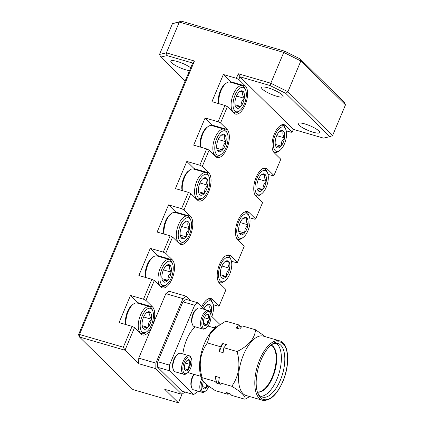 <?xml version="1.0" encoding="UTF-8"?>
<svg xmlns="http://www.w3.org/2000/svg" width="424" height="424" viewBox="0 0 424 424"><rect width="100%" height="100%" fill="white"/><g stroke="black" fill="none" stroke-linecap="round" stroke-linejoin="round"><path stroke-width="0.64" d="M282.76 381.505A29.919 13.854 -73.8 0 1 257.808 393.276A29.919 13.854 -73.8 0 1 260.993 360.087A29.919 13.854 -73.8 0 1 272.044 344.277A29.919 13.854 -73.8 0 1 286.476 349.917A29.919 13.854 -73.8 0 1 282.76 381.505M200.955 376.369L188.765 372.823A25.143 11.639 -73.8 0 1 187.927 372.505M182.871 353.934A25.143 11.639 -73.8 0 1 186.639 339.682A25.143 11.639 -73.8 0 1 195.337 326.862M243.508 354.75A30.926 14.321 106.2 0 0 246.127 395.518L262.392 400.24A30.926 14.321 -73.8 0 1 259.769 359.478A30.926 14.321 -73.8 0 1 279.649 340.854L263.389 336.126A30.926 14.321 106.2 0 0 243.508 354.75M265.466 336.73L255.524 329.771C254.808 338.532 248.655 345.783 237.058 351.538C240.7 364.582 238.94 376.157 231.774 386.275C241.516 392.126 245.909 396.445 244.955 399.244L249.757 396.573M257.437 392.216A27.905 12.921 106.2 0 0 262.377 397.097A27.905 12.921 106.2 0 0 280.317 380.291A27.905 12.921 106.2 0 0 277.953 343.498A27.905 12.921 106.2 0 0 271.169 344.972M255.524 329.771L242.327 325.939L239.687 329.045L236.009 327.975L238.643 324.869L225.828 321.143L215.556 327.641A30.168 13.971 106.2 0 0 204.41 343.578A30.168 13.971 106.2 0 0 201.199 377.047L202.237 379.766L206.393 384.573L215.26 390.615L228.075 394.336L226.193 392.486L229.872 393.557L231.753 395.406L244.955 399.244M237.058 351.538L223.861 347.701L223.103 352.662L219.425 351.591L220.178 346.631L207.363 342.905C200.229 352.821 198.469 364.396 202.078 377.641L202.237 379.766M219.425 351.591A33.941 15.714 -73.8 0 1 221.01 347.452A33.941 15.714 -73.8 0 1 222.817 343.525L226.496 344.595L223.861 347.701M260.739 396.345A27.905 12.921 106.2 0 0 276.893 379.295A27.905 12.921 106.2 0 0 276.167 343.26M257.4 392.083A24.502 11.342 106.2 0 0 272.754 377.233A24.502 11.342 106.2 0 0 271.063 345.062M257.379 392.014A24.502 11.342 106.2 0 0 272.229 377.079A24.502 11.342 106.2 0 0 271.005 345.115M228.96 393.292L228.075 394.336M231.774 386.275L218.572 382.437L220.453 384.287L216.775 383.216L214.894 381.367L202.078 377.641M214.894 381.367L215.646 376.406L219.33 377.477L218.572 382.437M217.47 326.21L210.14 334.117L207.363 342.905M220.178 346.631L222.817 343.525M238.643 324.869L240.525 326.719L241.436 326.984M216.775 383.216A33.941 15.714 -73.8 0 1 215.646 376.406M236.009 327.975A33.941 15.714 -73.8 0 1 240.525 326.719M193.609 394.543L181.88 391.135L157.686 367.322L169.409 370.73L193.609 394.543A50.281 23.283 106.2 0 0 196.916 392.131L197.409 390.954M194.653 305.238L169.478 365.128L157.749 361.72L182.924 301.83L194.653 305.238A50.281 23.283 -73.8 0 1 197.955 302.821L186.231 299.413A50.281 23.283 -73.8 0 0 182.924 301.83M197.955 302.821L204.728 309.483M210.951 315.604L219.966 324.482M169.478 365.128A50.281 23.283 106.2 0 0 169.409 370.73M157.686 367.322A50.281 23.283 -73.8 0 1 157.749 361.72M218.646 103.62A12.672 5.867 -73.8 0 1 220.353 90.757A12.672 5.867 -73.8 0 1 225.038 84.063L226.241 83.162A14.077 6.519 106.2 0 0 221.042 90.598A14.077 6.519 106.2 0 0 218.927 103.705M239.613 110.802A12.672 5.867 106.2 0 0 244.298 104.108A12.672 5.867 106.2 0 0 245.644 90.052A12.672 5.867 106.2 0 0 235.076 95.034A12.672 5.867 106.2 0 0 233.502 108.412A12.672 5.867 106.2 0 0 239.613 110.802L238.41 111.703A14.077 6.519 -73.8 0 1 234.562 112.742A14.077 6.519 -73.8 0 1 233.364 94.181A14.077 6.519 -73.8 0 1 242.417 85.701L230.094 82.118A14.077 6.519 106.2 0 0 226.241 83.162M242.417 85.701A14.077 6.519 -73.8 0 1 245.109 88.642L245.644 90.052M242.989 102.82A9.074 4.203 106.2 0 0 244.261 98.299A9.074 4.203 106.2 0 0 243.122 91.404A9.074 4.203 106.2 0 0 239.74 91.531A9.074 4.203 106.2 0 0 238.548 92.671A9.074 4.203 106.2 0 0 235.113 100.843A9.074 4.203 106.2 0 0 235.421 106.387A9.074 4.203 106.2 0 0 236.253 107.738A9.074 4.203 106.2 0 0 240.827 106.466A9.074 4.203 106.2 0 0 242.989 102.82M236.253 107.738C236.417 106.928 237.944 106.504 240.827 106.466L241.51 102.083L244.261 98.299C242.539 95.628 242.157 93.328 243.122 91.404L239.661 91.78M235.029 104.781L240.827 106.466M236.507 96.047L244.261 98.299M145.57 277.466A12.672 5.867 -73.8 0 1 147.276 264.603A12.672 5.867 -73.8 0 1 151.962 257.903L153.165 257.008A14.077 6.519 106.2 0 0 147.965 264.444A14.077 6.519 106.2 0 0 145.851 277.55M166.537 284.647A12.672 5.867 106.2 0 0 171.217 277.953A12.672 5.867 106.2 0 0 172.568 263.892A12.672 5.867 106.2 0 0 162 268.88A12.672 5.867 106.2 0 0 160.426 282.257A12.672 5.867 106.2 0 0 166.537 284.647L165.334 285.543A14.077 6.519 -73.8 0 1 161.48 286.587A14.077 6.519 -73.8 0 1 160.288 268.026A14.077 6.519 -73.8 0 1 169.34 259.546L157.013 255.964A14.077 6.519 106.2 0 0 153.165 257.008M169.34 259.546A14.077 6.519 -73.8 0 1 172.033 262.488L172.568 263.892M169.907 276.665A9.074 4.203 106.2 0 0 171.185 272.144A9.074 4.203 106.2 0 0 170.045 265.249A9.074 4.203 106.2 0 0 166.659 265.376A9.074 4.203 106.2 0 0 165.466 266.516A9.074 4.203 106.2 0 0 162.037 274.688A9.074 4.203 106.2 0 0 162.344 280.232A9.074 4.203 106.2 0 0 163.176 281.584A9.074 4.203 106.2 0 0 167.75 280.312A9.074 4.203 106.2 0 0 169.907 276.665M163.176 281.584C163.341 280.773 164.867 280.349 167.75 280.312L168.434 275.929L171.185 272.144C169.462 269.473 169.081 267.173 170.045 265.249L166.579 265.625M161.947 278.626L167.75 280.312M163.431 269.892L171.185 272.144M163.839 234.006A12.672 5.867 -73.8 0 1 165.546 221.137A12.672 5.867 -73.8 0 1 170.231 214.443L171.434 213.542A14.077 6.519 106.2 0 0 166.234 220.983A14.077 6.519 106.2 0 0 164.12 234.085M184.806 241.182A12.672 5.867 106.2 0 0 189.486 234.488A12.672 5.867 106.2 0 0 190.837 220.432A12.672 5.867 106.2 0 0 180.269 225.42A12.672 5.867 106.2 0 0 178.695 238.797A12.672 5.867 106.2 0 0 184.806 241.182L183.603 242.083A14.077 6.519 -73.8 0 1 179.749 243.127A14.077 6.519 -73.8 0 1 178.557 224.566A14.077 6.519 -73.8 0 1 187.609 216.086L175.282 212.504A14.077 6.519 106.2 0 0 171.434 213.542M187.609 216.086A14.077 6.519 -73.8 0 1 190.302 219.028L190.837 220.432M188.177 233.2A9.074 4.203 106.2 0 0 189.454 228.684A9.074 4.203 106.2 0 0 188.314 221.784A9.074 4.203 106.2 0 0 184.928 221.911A9.074 4.203 106.2 0 0 183.735 223.056A9.074 4.203 106.2 0 0 180.306 231.223A9.074 4.203 106.2 0 0 180.613 236.772A9.074 4.203 106.2 0 0 181.446 238.124A9.074 4.203 106.2 0 0 186.019 236.852A9.074 4.203 106.2 0 0 188.177 233.2M181.446 238.124C181.61 237.308 183.136 236.889 186.019 236.852L186.703 232.463L189.454 228.684C187.731 226.013 187.35 223.713 188.314 221.784L184.848 222.16M180.221 235.166L186.019 236.852M181.7 226.427L189.454 228.684M200.377 147.086A12.672 5.867 -73.8 0 1 202.084 134.217A12.672 5.867 -73.8 0 1 206.769 127.523L207.972 126.622A14.077 6.519 106.2 0 0 202.773 134.058A14.077 6.519 106.2 0 0 200.658 147.165M221.344 154.262A12.672 5.867 106.2 0 0 226.029 147.568A12.672 5.867 106.2 0 0 227.375 133.512A12.672 5.867 106.2 0 0 216.807 138.494A12.672 5.867 106.2 0 0 215.233 151.872A12.672 5.867 106.2 0 0 221.344 154.262L220.141 155.163A14.077 6.519 -73.8 0 1 216.288 156.202A14.077 6.519 -73.8 0 1 215.095 137.641A14.077 6.519 -73.8 0 1 224.148 129.161L211.825 125.584A14.077 6.519 106.2 0 0 207.972 126.622M224.148 129.161A14.077 6.519 -73.8 0 1 226.84 132.103L227.375 133.512M224.72 146.28A9.074 4.203 106.2 0 0 225.992 141.759A9.074 4.203 106.2 0 0 224.853 134.864A9.074 4.203 106.2 0 0 221.471 134.991A9.074 4.203 106.2 0 0 220.279 136.136A9.074 4.203 106.2 0 0 216.844 144.303A9.074 4.203 106.2 0 0 217.152 149.847A9.074 4.203 106.2 0 0 217.984 151.198A9.074 4.203 106.2 0 0 222.558 149.926A9.074 4.203 106.2 0 0 224.72 146.28M217.984 151.198C218.148 150.388 219.674 149.964 222.558 149.926L223.241 145.543L225.992 141.759C224.269 139.088 223.888 136.788 224.853 134.864L221.386 135.24M216.759 148.241L222.558 149.926M218.238 139.507L225.992 141.759M211.873 316.516A12.672 5.867 106.2 0 0 212.811 303.499A12.672 5.867 106.2 0 0 202.688 307.48M207.59 299.206A14.077 6.519 -73.8 0 1 209.583 299.153A14.077 6.519 -73.8 0 1 212.27 302.095L212.811 303.499M210.792 314.497A9.074 4.203 106.2 0 0 211.428 311.746A9.074 4.203 106.2 0 0 210.283 304.851A9.074 4.203 106.2 0 0 206.901 304.978A9.074 4.203 106.2 0 0 205.709 306.123A9.074 4.203 106.2 0 0 204.008 308.773M209.281 311.126L211.428 311.746C209.7 309.075 209.318 306.78 210.283 304.851L206.822 305.227M182.108 190.546A12.672 5.867 -73.8 0 1 183.815 177.677A12.672 5.867 -73.8 0 1 188.5 170.983L189.703 170.082A14.077 6.519 106.2 0 0 184.504 177.524A14.077 6.519 106.2 0 0 182.389 190.625M203.075 197.722A12.672 5.867 106.2 0 0 207.76 191.028A12.672 5.867 106.2 0 0 209.106 176.972A12.672 5.867 106.2 0 0 198.538 181.954A12.672 5.867 106.2 0 0 196.964 195.337A12.672 5.867 106.2 0 0 203.075 197.722L201.872 198.623A14.077 6.519 -73.8 0 1 198.019 199.662A14.077 6.519 -73.8 0 1 196.826 181.106A14.077 6.519 -73.8 0 1 205.879 172.626L193.551 169.043A14.077 6.519 106.2 0 0 189.703 170.082M205.879 172.626A14.077 6.519 -73.8 0 1 208.571 175.568L209.106 176.972M206.446 189.74A9.074 4.203 106.2 0 0 207.723 185.219A9.074 4.203 106.2 0 0 206.583 178.324A9.074 4.203 106.2 0 0 203.202 178.451A9.074 4.203 106.2 0 0 202.004 179.596A9.074 4.203 106.2 0 0 198.575 187.763A9.074 4.203 106.2 0 0 198.883 193.307A9.074 4.203 106.2 0 0 199.715 194.658A9.074 4.203 106.2 0 0 204.288 193.392A9.074 4.203 106.2 0 0 206.446 189.74M199.715 194.658C199.879 193.847 201.405 193.423 204.288 193.392L204.972 189.003L207.723 185.219C206 182.548 205.619 180.253 206.583 178.324L203.117 178.7M198.49 191.701L204.288 193.392M199.969 182.967L207.723 185.219M247.998 230.635A12.672 5.867 106.2 0 0 249.349 216.574A12.672 5.867 106.2 0 0 238.781 221.561A12.672 5.867 106.2 0 0 237.207 234.938A12.672 5.867 106.2 0 0 243.318 237.329A12.672 5.867 106.2 0 0 247.998 230.635M244.129 212.281A14.077 6.519 -73.8 0 1 246.121 212.228A14.077 6.519 -73.8 0 1 248.814 215.169L249.349 216.574M246.689 229.342A9.074 4.203 106.2 0 0 247.966 224.826A9.074 4.203 106.2 0 0 246.821 217.931A9.074 4.203 106.2 0 0 243.44 218.058A9.074 4.203 106.2 0 0 242.247 219.197A9.074 4.203 106.2 0 0 238.813 227.37A9.074 4.203 106.2 0 0 239.125 232.914A9.074 4.203 106.2 0 0 239.958 234.265A9.074 4.203 106.2 0 0 244.531 232.993A9.074 4.203 106.2 0 0 246.689 229.342M239.958 234.265C240.122 233.454 241.648 233.03 244.531 232.993L245.215 228.61L247.966 224.826C246.238 222.155 245.862 219.855 246.821 217.931L243.36 218.307M243.318 237.329L242.109 238.224A14.077 6.519 -73.8 0 1 238.262 239.269A14.077 6.519 -73.8 0 1 236.613 238.156M238.728 231.308L244.531 232.993M240.207 222.573L247.966 224.826M284.536 143.709A12.672 5.867 106.2 0 0 285.887 129.654A12.672 5.867 106.2 0 0 275.319 134.636A12.672 5.867 106.2 0 0 273.745 148.018A12.672 5.867 106.2 0 0 279.856 150.403A12.672 5.867 106.2 0 0 284.536 143.709M280.667 125.361A14.077 6.519 -73.8 0 1 282.66 125.308A14.077 6.519 -73.8 0 1 285.352 128.249L285.887 129.654M283.227 142.422A9.074 4.203 106.2 0 0 284.504 137.901A9.074 4.203 106.2 0 0 283.365 131.005A9.074 4.203 106.2 0 0 279.978 131.133A9.074 4.203 106.2 0 0 278.785 132.277A9.074 4.203 106.2 0 0 275.351 140.445A9.074 4.203 106.2 0 0 275.664 145.988A9.074 4.203 106.2 0 0 276.496 147.34A9.074 4.203 106.2 0 0 281.07 146.068A9.074 4.203 106.2 0 0 283.227 142.422M276.496 147.34C276.66 146.529 278.186 146.105 281.07 146.068L281.753 141.685L284.504 137.901C282.776 135.23 282.4 132.935 283.365 131.005L279.898 131.382M279.856 150.403L278.648 151.304A14.077 6.519 -73.8 0 1 274.8 152.343A14.077 6.519 -73.8 0 1 273.151 151.23M275.266 144.383L281.07 146.068M276.745 135.648L284.504 137.901M266.267 187.169A12.672 5.867 106.2 0 0 267.618 173.114A12.672 5.867 106.2 0 0 257.05 178.101A12.672 5.867 106.2 0 0 255.476 191.478A12.672 5.867 106.2 0 0 261.587 193.863A12.672 5.867 106.2 0 0 266.267 187.169M262.398 168.821A14.077 6.519 -73.8 0 1 264.391 168.768A14.077 6.519 -73.8 0 1 267.083 171.709L267.618 173.114M264.958 185.882A9.074 4.203 106.2 0 0 266.235 181.366A9.074 4.203 106.2 0 0 265.09 174.465A9.074 4.203 106.2 0 0 261.709 174.593A9.074 4.203 106.2 0 0 260.516 175.737A9.074 4.203 106.2 0 0 257.082 183.905A9.074 4.203 106.2 0 0 257.394 189.448A9.074 4.203 106.2 0 0 258.227 190.805A9.074 4.203 106.2 0 0 262.8 189.533A9.074 4.203 106.2 0 0 264.958 185.882M258.227 190.805C258.391 189.989 259.917 189.565 262.8 189.533L263.484 185.145L266.235 181.366C264.507 178.695 264.131 176.395 265.09 174.465L261.629 174.842M261.587 193.863L260.378 194.764A14.077 6.519 -73.8 0 1 256.531 195.809A14.077 6.519 -73.8 0 1 254.882 194.696M256.997 187.848L262.8 189.533M258.476 179.108L266.235 181.366M229.728 274.095A12.672 5.867 106.2 0 0 231.08 260.039A12.672 5.867 106.2 0 0 220.512 265.021A12.672 5.867 106.2 0 0 218.938 278.398A12.672 5.867 106.2 0 0 225.049 280.789A12.672 5.867 106.2 0 0 229.728 274.095M225.859 255.746A14.077 6.519 -73.8 0 1 227.852 255.688A14.077 6.519 -73.8 0 1 230.545 258.629L231.08 260.039M228.419 272.807A9.074 4.203 106.2 0 0 229.697 268.286A9.074 4.203 106.2 0 0 228.552 261.391A9.074 4.203 106.2 0 0 225.171 261.518A9.074 4.203 106.2 0 0 223.978 262.663A9.074 4.203 106.2 0 0 220.544 270.83A9.074 4.203 106.2 0 0 220.856 276.374A9.074 4.203 106.2 0 0 221.688 277.725A9.074 4.203 106.2 0 0 226.262 276.453A9.074 4.203 106.2 0 0 228.419 272.807M221.688 277.725C221.853 276.914 223.374 276.49 226.262 276.453L226.946 272.07L229.697 268.286C227.969 265.615 227.593 263.315 228.552 261.391L225.091 261.767M225.049 280.789L223.84 281.69A14.077 6.519 -73.8 0 1 219.992 282.729A14.077 6.519 -73.8 0 1 218.344 281.616M220.459 274.768L226.262 276.453M221.938 266.034L229.697 268.286M192.432 324.54L192.067 323.576A8.687 4.023 -73.8 0 1 192.994 313.935A8.687 4.023 -73.8 0 1 196.201 309.345L197.028 308.73A9.657 4.468 106.2 0 0 193.461 313.829A9.657 4.468 106.2 0 0 192.432 324.54A9.657 4.468 106.2 0 0 194.282 326.554L202.911 329.061A9.657 4.468 -73.8 0 1 202.089 316.336A9.657 4.468 -73.8 0 1 208.295 310.522A9.657 4.468 -73.8 0 1 210.14 312.541L210.511 313.5A8.687 4.023 106.2 0 0 203.266 316.919A8.687 4.023 106.2 0 0 202.184 326.093A8.687 4.023 106.2 0 0 206.377 327.731A8.687 4.023 106.2 0 0 209.583 323.141A8.687 4.023 106.2 0 0 210.511 313.5M208.295 310.522L199.667 308.015A9.657 4.468 106.2 0 0 197.028 308.73M208.534 322.108A5.803 2.687 106.2 0 0 209.35 319.219A5.803 2.687 106.2 0 0 208.624 314.804A5.803 2.687 106.2 0 0 206.456 314.884A5.803 2.687 106.2 0 0 205.693 315.615A5.803 2.687 106.2 0 0 203.494 320.846A5.803 2.687 106.2 0 0 203.695 324.392A5.803 2.687 106.2 0 0 204.225 325.256A5.803 2.687 106.2 0 0 207.156 324.445A5.803 2.687 106.2 0 0 208.534 322.108M204.225 325.256C204.331 324.736 205.306 324.466 207.156 324.445L207.59 321.636L209.35 319.219C208.248 317.507 208.004 316.034 208.624 314.804L206.403 315.043M206.377 327.731L205.55 328.351A9.657 4.468 -73.8 0 1 202.911 329.061M203.441 323.364L207.156 324.445M204.389 317.772L209.35 319.219M194.15 374.392A9.657 4.468 106.2 0 0 192.724 377.1A9.657 4.468 106.2 0 0 191.696 387.812L191.33 386.847A8.687 4.023 -73.8 0 1 192.252 377.206A8.687 4.023 -73.8 0 1 193.858 374.302M202.476 380.307A8.687 4.023 106.2 0 0 201.458 389.407A8.687 4.023 106.2 0 0 205.635 391.007L204.808 391.622A9.657 4.468 -73.8 0 1 202.168 392.338A9.657 4.468 -73.8 0 1 201.352 379.607A9.657 4.468 -73.8 0 1 201.798 378.621M191.696 387.812A9.657 4.468 106.2 0 0 193.54 389.831L202.168 392.338M205.635 391.007A8.687 4.023 106.2 0 0 208.841 386.428M203.393 381.68A5.803 2.687 106.2 0 0 202.757 384.118A5.803 2.687 106.2 0 0 202.953 387.669A5.803 2.687 106.2 0 0 203.488 388.532A5.803 2.687 106.2 0 0 206.414 387.716A5.803 2.687 106.2 0 0 207.702 385.596M203.488 388.532C203.594 388.013 204.569 387.743 206.414 387.716L206.615 385.596M202.704 386.64L206.414 387.716M173.405 369.808L173.034 368.848A8.687 4.023 -73.8 0 1 173.962 359.208A8.687 4.023 -73.8 0 1 177.174 354.618L178.001 353.998A9.657 4.468 106.2 0 0 174.434 359.101A9.657 4.468 106.2 0 0 173.405 369.808A9.657 4.468 106.2 0 0 175.25 371.827L183.878 374.334A9.657 4.468 -73.8 0 1 183.062 361.608A9.657 4.468 -73.8 0 1 189.268 355.794A9.657 4.468 -73.8 0 1 191.113 357.808L191.478 358.773A8.687 4.023 106.2 0 0 184.233 362.191A8.687 4.023 106.2 0 0 183.152 371.366A8.687 4.023 106.2 0 0 187.344 373.003A8.687 4.023 106.2 0 0 190.556 368.414A8.687 4.023 106.2 0 0 191.478 358.773M189.268 355.794L180.64 353.287A9.657 4.468 106.2 0 0 178.001 353.998M189.507 367.38A5.803 2.687 106.2 0 0 190.323 364.492A5.803 2.687 106.2 0 0 189.592 360.077A5.803 2.687 106.2 0 0 187.424 360.156A5.803 2.687 106.2 0 0 186.661 360.888A5.803 2.687 106.2 0 0 184.467 366.119A5.803 2.687 106.2 0 0 184.663 369.664A5.803 2.687 106.2 0 0 185.198 370.528A5.803 2.687 106.2 0 0 188.124 369.717A5.803 2.687 106.2 0 0 189.507 367.38M185.198 370.528C185.304 370.009 186.279 369.739 188.124 369.717L188.558 366.908L190.323 364.492C189.215 362.78 188.972 361.306 189.592 360.077L187.376 360.315M187.344 373.003L186.518 373.618A9.657 4.468 -73.8 0 1 183.878 374.334M184.413 368.636L188.124 369.717M185.357 363.045L190.323 364.492M213.972 327.789A8.687 4.023 -73.8 0 1 214.491 327.344L215.323 326.729A9.657 4.468 106.2 0 0 214.147 327.837M217.793 325.976A9.657 4.468 106.2 0 0 215.323 326.729M125.78 324.551A12.672 5.867 -73.8 0 1 127.486 311.682A12.672 5.867 -73.8 0 1 132.166 304.989L133.375 304.088A14.077 6.519 106.2 0 0 128.17 311.529A14.077 6.519 106.2 0 0 126.061 324.63M146.746 331.727A12.672 5.867 106.2 0 0 151.426 325.033A12.672 5.867 106.2 0 0 152.778 310.978A12.672 5.867 106.2 0 0 142.21 315.959A12.672 5.867 106.2 0 0 140.636 329.342A12.672 5.867 106.2 0 0 146.746 331.727L145.538 332.628A14.077 6.519 -73.8 0 1 141.69 333.667A14.077 6.519 -73.8 0 1 140.498 315.111A14.077 6.519 -73.8 0 1 149.55 306.632L137.222 303.049A14.077 6.519 106.2 0 0 133.375 304.088M149.55 306.632A14.077 6.519 -73.8 0 1 152.237 309.573L152.778 310.978M150.117 323.745A9.074 4.203 106.2 0 0 151.394 319.224A9.074 4.203 106.2 0 0 150.25 312.329A9.074 4.203 106.2 0 0 146.868 312.456A9.074 4.203 106.2 0 0 145.676 313.601A9.074 4.203 106.2 0 0 142.241 321.768A9.074 4.203 106.2 0 0 142.549 327.312A9.074 4.203 106.2 0 0 143.386 328.664A9.074 4.203 106.2 0 0 147.96 327.397A9.074 4.203 106.2 0 0 150.117 323.745M143.386 328.664C143.551 327.853 145.072 327.429 147.96 327.397L148.638 323.009L151.394 319.224C149.667 316.553 149.285 314.258 150.25 312.329L146.789 312.705M142.157 325.706L147.96 327.397M143.635 316.972L151.394 319.224M313.166 132.219A11.665 2.507 22.8 0 1 298.167 123.522A11.665 2.507 22.8 0 1 304.676 123.866A11.665 2.507 22.8 0 1 319.675 132.564A11.665 2.507 22.8 0 1 313.166 132.219M276.581 96.216A11.665 2.507 22.8 0 1 261.587 87.519A11.665 2.507 22.8 0 1 268.095 87.863A11.665 2.507 22.8 0 1 283.094 96.561A11.665 2.507 22.8 0 1 276.581 96.216M189.512 70.66A11.665 2.507 22.8 0 1 185.855 69.849A11.665 2.507 22.8 0 1 170.856 61.151A11.665 2.507 22.8 0 1 177.364 61.496A11.665 2.507 22.8 0 1 190.699 67.829M231.303 82.473A15.084 6.985 106.2 0 0 230.672 81.71L223.358 74.507L236.369 78.292L238.272 73.765L270.803 83.215L283.741 52.433L179.32 22.085L166.378 52.867L194.446 61.03L79.5 334.472L78.52 334.695L192.703 63.059L167.056 55.608L160.77 57.033L159.514 54.426L172.457 23.643L181.52 21.2L284.525 51.134L300.197 58.947L344.224 102.274L345.481 104.876L300.849 60.955L287.907 91.738L332.538 135.664L345.481 104.876M155.809 368.673L138.69 363.702L125.006 350.235L79.474 337.001L79.5 334.472L123.326 347.208L132.081 326.379L134.525 327.598L141.107 334.08A15.084 6.985 106.2 0 0 142.607 334.981A15.084 6.985 106.2 0 0 152.306 325.897L138.754 358.132L155.873 363.108L155.809 368.673L181.854 394.309L184.97 392.036M138.431 303.399A15.084 6.985 106.2 0 0 137.805 302.635L130.486 295.438L119.07 322.6L132.081 326.379M130.486 295.438L143.498 299.217L151.872 279.299L154.315 280.518L160.897 286.995A15.084 6.985 106.2 0 0 162.397 287.901A15.084 6.985 106.2 0 0 172.754 277.116A15.084 6.985 106.2 0 0 172.319 259.833L165.731 253.351L163.288 252.137L170.141 235.839L172.584 237.053L179.172 243.535A15.084 6.985 106.2 0 0 180.666 244.441A15.084 6.985 106.2 0 0 191.023 233.656A15.084 6.985 106.2 0 0 190.588 216.373L184.005 209.891L181.557 208.672L188.41 192.374L190.853 193.593L197.441 200.075A15.084 6.985 106.2 0 0 198.941 200.976A15.084 6.985 106.2 0 0 209.292 190.196A15.084 6.985 106.2 0 0 208.857 172.913L202.274 166.431L199.831 165.212L206.679 148.914L209.122 150.133L215.71 156.615A15.084 6.985 106.2 0 0 217.21 157.516A15.084 6.985 106.2 0 0 227.561 146.736A15.084 6.985 106.2 0 0 227.126 129.447L220.544 122.971L218.1 121.752L224.948 105.454L227.391 106.673L233.979 113.15A15.084 6.985 106.2 0 0 235.479 114.056A15.084 6.985 106.2 0 0 245.83 103.27A15.084 6.985 106.2 0 0 245.395 85.987L238.813 79.505L236.369 78.292M158.226 256.319A15.084 6.985 106.2 0 0 157.596 255.555L150.282 248.353L138.86 275.515L151.872 279.299M150.282 248.353L163.288 252.137M176.495 212.853A15.084 6.985 106.2 0 0 175.865 212.095L168.551 204.893L157.129 232.055L170.141 235.839M168.551 204.893L181.557 208.672M194.764 169.393A15.084 6.985 106.2 0 0 194.134 168.63L186.82 161.433L175.398 188.595L188.41 192.374M186.82 161.433L199.831 165.212M213.034 125.933A15.084 6.985 106.2 0 0 212.403 125.17L205.089 117.973L193.667 145.135L206.679 148.914M205.089 117.973L218.1 121.752M223.358 74.507L211.936 101.67L224.948 105.454M286.242 130.841L291.24 132.293L292.221 132.071L285.638 125.594A15.084 6.985 106.2 0 0 284.138 124.688A15.084 6.985 106.2 0 0 273.787 135.473A15.084 6.985 106.2 0 0 274.217 152.757L280.805 159.239L273.952 175.536L267.369 169.054A15.084 6.985 106.2 0 0 265.869 168.148A15.084 6.985 106.2 0 0 255.518 178.933A15.084 6.985 106.2 0 0 255.948 196.217L262.536 202.698L255.683 218.996L249.1 212.514A15.084 6.985 106.2 0 0 247.6 211.613A15.084 6.985 106.2 0 0 237.244 222.393A15.084 6.985 106.2 0 0 237.679 239.677L244.266 246.159L237.413 262.456L230.831 255.974A15.084 6.985 106.2 0 0 229.331 255.073A15.084 6.985 106.2 0 0 218.975 265.853A15.084 6.985 106.2 0 0 219.409 283.137L225.997 289.619L219.144 305.916L212.562 299.439A15.084 6.985 106.2 0 0 211.062 298.533A15.084 6.985 106.2 0 0 201.808 306.61M267.973 174.306L272.971 175.759L273.952 175.536M249.704 217.766L254.702 219.219L255.683 218.996M231.435 261.226L236.433 262.679L237.413 262.456M213.166 304.686L218.164 306.139L219.144 305.916M78.52 334.695L79.474 337.001L132.882 389.566L178.419 402.8L164.735 389.333L181.854 394.309M160.77 57.033L185.15 81.032M159.514 54.426L166.378 52.867L167.056 55.608M181.52 21.2L179.32 22.085L172.457 23.643M192.703 63.059L194.446 61.03M284.525 51.134L283.741 52.433L300.849 60.955L300.197 58.947M123.326 347.208L125.006 350.235L134.525 327.598M138.69 363.702L138.754 358.132M292.221 132.071L293.366 129.357L239.952 76.792L238.813 79.505M227.391 106.673L220.544 122.971M209.122 150.133L202.274 166.431M190.853 193.593L184.005 209.891M172.584 237.053L165.731 253.351M154.315 280.518L145.941 300.436L143.498 299.217M190.848 300.754L186.258 296.238L182.972 298.639L165.853 293.662L152.306 325.897A15.084 6.985 106.2 0 0 152.529 306.918L145.941 300.436M165.853 293.662L169.139 291.267L186.258 296.238M178.419 402.8L182.044 394.172M293.366 129.357L323.475 138.107L329.761 136.682L285.739 93.349L270.062 85.542L239.952 76.792L238.272 73.765M270.062 85.542L270.803 83.215L287.907 91.738L285.739 93.349M332.538 135.664L329.761 136.682M182.972 298.639L155.873 363.108M209.308 298.491L212.562 299.439M227.577 255.031L230.831 255.974M264.12 168.111L267.369 169.054M282.389 124.645L285.638 125.594M245.851 211.571L249.1 212.514M194.134 168.63L208.857 172.913M230.672 81.71L245.395 85.987M212.403 125.17L227.126 129.447M175.865 212.095L190.588 216.373M157.596 255.555L172.319 259.833M137.805 302.635L152.529 306.918M262.392 400.24C269.908 401.364 276.724 395.168 282.829 381.648C290.345 364.518 289.009 342.899 279.649 340.854M214.984 328.081L207.983 326.045M234.562 112.742L233.142 112.328M161.48 286.587L160.065 286.174M179.749 243.127L178.334 242.714M216.288 156.202L214.873 155.788M209.583 299.153L208.369 298.798M198.019 199.662L196.603 199.254M246.121 212.228L244.913 211.878M238.262 239.269L237.053 238.919M282.66 125.308L281.451 124.953M274.8 152.343L273.591 151.993M264.391 168.768L263.182 168.418M256.531 195.809L255.322 195.453M227.852 255.688L226.639 255.338M219.992 282.729L218.784 282.379M141.69 333.667L140.275 333.259"/></g></svg>
